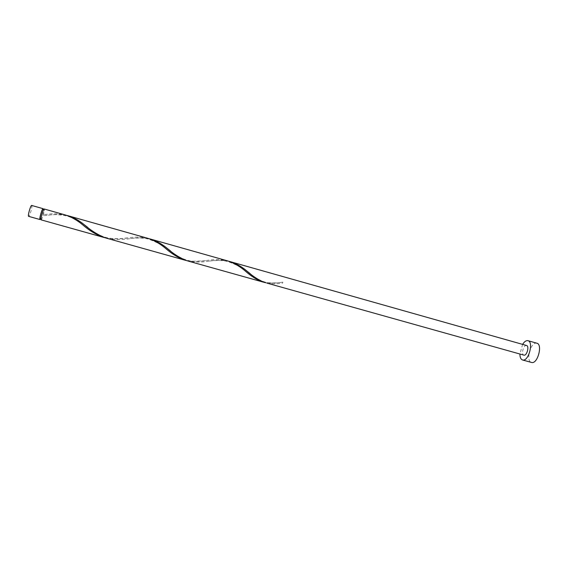 <?xml version="1.0" encoding="UTF-8"?>
<svg xmlns="http://www.w3.org/2000/svg" width="568" height="568" viewBox="0 0 568 568"><rect width="100%" height="100%" fill="white"/><g stroke="black" fill="none" stroke-linecap="round" stroke-linejoin="round"><path stroke-width="0.43" stroke-dasharray="2.84 2.13" d="M31.687 205.453L31.772 205.509C32.624 206.219 29.785 216.273 28.705 216.351M40.498 219.099C41.975 215.996 42.898 212.73 43.253 209.315M40.243 218.999C41.123 218.907 43.672 209.876 42.99 209.272M66.875 215.442L66.79 215.421C61.067 214.299 54.933 214.221 48.386 215.18L43.111 215.733L44.055 209.542C43.303 209.038 40.498 218.715 41.244 219.276L41.301 219.319C41.748 219.198 42.387 217.8 43.211 215.13L43.402 214.676C44.247 211.637 44.531 209.762 44.283 209.052M522.617 344.378L519.897 354.034M536.888 343.221L536.313 343.136C530.349 342.44 525.613 361.305 531.463 362.469M228.911 261.287L228.705 261.244C222.493 260.037 216.089 259.981 209.493 261.067C202.258 262.359 195.406 262.423 188.924 261.252M526.564 345.5L526.302 345.458C523.384 345.081 520.977 354.588 523.852 355.142M282.608 283.12L282.871 282.097L282.608 283.12C276.971 284.05 271.696 284.036 266.782 283.07M264.454 282.417C270.127 283.411 276.261 283.311 282.871 282.097M47.172 214.271L43.402 214.676L47.172 214.271C53.179 213.461 58.816 213.596 64.099 214.661M105.399 237.843C113.146 239.192 121.126 239.142 129.341 237.68C135.425 236.813 141.219 236.934 146.729 238.042M41.23 219.859L43.111 215.733M149.462 238.809L149.32 238.773C143.342 237.616 137.066 237.545 130.484 238.567C122.773 239.909 115.283 239.909 108.019 238.581M186.453 260.556C193.369 261.734 200.689 261.614 208.406 260.201C214.541 259.271 220.483 259.384 226.22 260.542M250.154 273.648C253.513 276.552 261.912 282.303 268.643 282.736C274.955 283.013 279.704 282.8 282.885 282.104M209.493 261.067C211.452 260.875 219.482 259.654 227.342 261.415C235.28 264.042 241.4 267.358 245.696 271.369M170.535 250.985C174.958 254.663 184.706 261.259 193.759 261.202C200.71 261.102 205.588 260.769 208.406 260.201M130.484 238.567C132.103 238.418 140.268 237.254 147.836 238.929C155.98 241.712 162.001 244.95 165.906 248.649M87.735 227.427C92.108 230.97 101.168 237.104 109.283 238.169C118.534 239.476 127.197 237.8 129.341 237.68M48.386 215.18C54.088 214.214 60.464 214.548 67.507 216.181C73.741 217.963 80.876 223.43 82.935 225.02"/><path stroke-width="0.85" d="M28.705 216.351L28.542 216.301C27.612 215.655 30.736 204.863 31.687 205.453L43.076 208.676C42.224 208.115 39.114 218.879 39.945 219.496L40.498 219.099M43.253 209.315L43.076 208.676M42.99 209.272L42.919 209.216C42.153 208.719 39.355 218.396 40.101 218.964L40.243 218.999M519.897 354.034C519.947 357.371 520.828 359.352 522.539 359.977L522.972 360.055C528.78 361.092 533.764 341.744 527.97 340.693L527.409 340.601C525.769 340.637 524.172 341.893 522.617 344.378M522.539 359.977L531.904 362.547C537.832 363.619 542.795 344.314 536.888 343.221L527.97 340.693M188.924 261.252L186.503 260.577C179.864 257.95 173.474 253.917 167.34 248.486C162.164 244.141 156.633 241.024 150.754 239.149L149.462 238.809M266.782 283.07L524.087 355.185C526.99 355.653 529.454 346.033 526.564 345.5L228.911 261.287M265.661 282.786L264.553 282.445C258.653 280.095 252.831 276.346 247.087 271.206C241.911 266.782 236.267 263.58 230.146 261.614M226.22 260.542L227.669 260.911C234.194 263.062 240.2 266.548 245.696 271.369C251.07 276.14 256.537 279.605 262.104 281.764L264.454 282.417M64.099 214.661L65.54 215.031C71.575 216.997 77.376 220.327 82.935 225.02C89.112 230.388 95.722 234.421 102.751 237.104L105.399 237.843C97.937 234.918 90.951 230.594 84.426 224.864C79.257 220.604 73.854 217.579 68.217 215.79L66.875 215.442M44.283 209.052L44.205 208.996C43.367 208.442 40.257 219.198 41.081 219.816L41.23 219.859M108.019 238.581L105.392 237.843M146.729 238.042L148.177 238.418C154.46 240.47 160.368 243.885 165.906 248.649C171.678 253.711 177.699 257.453 183.961 259.86L186.453 260.556M28.62 216.351L40.008 219.546M40.165 219.007L40.967 219.227M187.703 260.939L263.225 282.104M41.145 219.866L104.065 237.502M106.699 238.233L185.175 260.229M44.205 208.996L65.54 215.031M68.217 215.79L148.177 238.418M150.754 239.149L227.669 260.911M42.919 209.216L43.729 209.443M247.087 271.206L250.154 273.648M167.34 248.486L170.535 250.985M84.426 224.864L87.735 227.427"/></g></svg>
